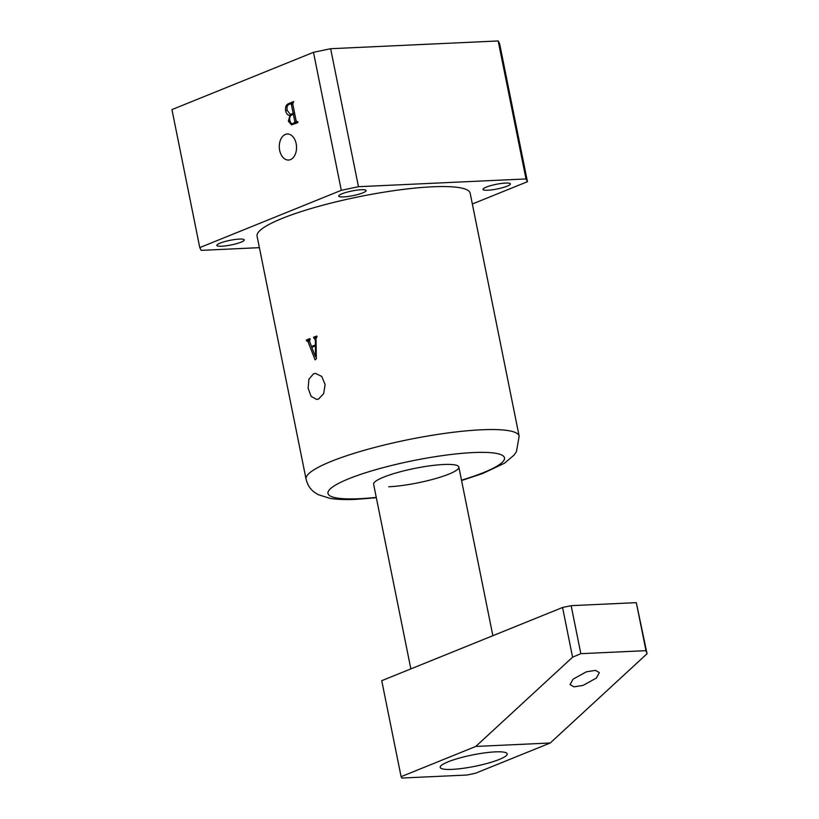 <?xml version="1.0" encoding="UTF-8"?>
<svg xmlns="http://www.w3.org/2000/svg" width="819" height="819" viewBox="0 0 819 819"><rect width="100%" height="100%" fill="white"/><g stroke="black" fill="none" stroke-linecap="round" stroke-linejoin="round"><path stroke-width="1.23" d="M573.085 679.146L586.394 671.805L595.474 670.362L599.365 672.665L596.355 678.071L583.056 685.401L573.965 686.844L570.075 684.551L573.085 679.146M499.293 759.448A34.163 5.805 168.6 0 0 507.186 753.879A34.163 5.805 168.6 0 0 484.674 752.886A34.163 5.805 168.6 0 0 448.106 761.813A34.163 5.805 168.6 0 0 440.212 767.383A34.163 5.805 168.6 0 0 462.735 768.365A34.163 5.805 168.6 0 0 499.293 759.448M401.812 778.05L466.963 775.03L475.552 773.228L550.245 742.997L475.778 746.437L401.095 776.678L401.812 778.05M645.986 650.655L636.302 602.651L647.051 653.746L645.986 650.655L580.825 653.675L572.583 657.196L475.778 746.437M572.583 657.196L562.561 607.483L571.15 605.671L636.302 602.651M571.15 605.671L580.825 653.675M562.561 607.483L381.736 680.681L401.095 776.678M647.051 653.746L550.245 742.997M505.528 183.067A13.974 2.375 168.6 0 0 490.694 185.637A13.974 2.375 168.6 0 0 482.985 189.404A13.974 2.375 168.6 0 0 487.837 190.223A13.974 2.375 168.6 0 0 502.661 187.653A13.974 2.375 168.6 0 0 510.38 183.886A13.974 2.375 168.6 0 0 505.528 183.067M361.251 189.742A13.974 2.375 168.6 0 0 346.427 192.311A13.974 2.375 168.6 0 0 338.708 196.089A13.974 2.375 168.6 0 0 343.56 196.908A13.974 2.375 168.6 0 0 358.394 194.338A13.974 2.375 168.6 0 0 366.103 190.561A13.974 2.375 168.6 0 0 361.251 189.742M239.394 239.076A13.974 2.375 168.6 0 0 224.56 241.646A13.974 2.375 168.6 0 0 216.851 245.413A13.974 2.375 168.6 0 0 221.703 246.232A13.974 2.375 168.6 0 0 236.527 243.663A13.974 2.375 168.6 0 0 244.246 239.895A13.974 2.375 168.6 0 0 239.394 239.076M313.503 373.812L315.469 373.382L321.724 376.412L325.112 384.51L323.689 393.581L318.581 399.017L316.677 399.437L311.148 396.386L308.128 388.278L308.906 379.228L313.503 373.812M290.458 159.623A13.043 8.63 -92.7 0 0 296.406 145.147A13.043 8.63 -92.7 0 0 287.315 133.999A13.043 8.63 -92.7 0 0 285.381 134.429A13.043 8.63 -92.7 0 0 279.433 148.915A13.043 8.63 -92.7 0 0 288.523 160.053A13.043 8.63 -92.7 0 0 290.458 159.623M388.718 486.783A43.479 7.391 168.6 0 0 434.858 478.777A43.479 7.391 168.6 0 0 458.855 467.045A43.479 7.391 168.6 0 0 443.755 464.496A43.479 7.391 168.6 0 0 397.614 472.502A43.479 7.391 168.6 0 0 373.618 484.234L410.851 668.888M519.154 436.158L470.157 193.161A108.692 18.479 168.6 0 0 432.401 186.804A108.692 18.479 168.6 0 0 317.066 206.808A108.692 18.479 168.6 0 0 257.064 236.128L306.06 479.125A108.692 18.479 -11.4 0 1 366.062 449.795A108.692 18.479 -11.4 0 1 481.398 429.791A108.692 18.479 -11.4 0 1 519.154 436.158L516.441 451.678L514.004 455.159L504.514 463.196L482.565 473.556L461.578 480.528M472.348 204.003L527.446 181.695L526.003 178.941L358.466 186.701L341.298 190.315L199.775 247.604L201.218 250.358L259.388 247.655M341.298 190.315L313.472 52.324L171.949 109.603L199.775 247.604M288.667 103.583L293.693 101.546L292.731 103.931L296.222 121.243L297.758 121.673L297.932 122.543L291.554 124.867L288.36 121.212L289.936 115.366C287.756 115.346 286.312 113.769 285.606 110.637C285.176 106.91 286.2 104.556 288.667 103.583L292.69 103.389M296.222 121.243L297.788 121.857M306.767 340.806L307.964 341.543L315.1 359.879L316.369 358.742L316.011 338.738L316.758 337.029A108.692 18.479 -11.4 0 1 317.035 336.926L316.861 336.046A108.692 18.479 168.6 0 0 313.595 337.233L313.769 338.104A108.692 18.479 -11.4 0 1 314.046 338.001L315.315 339.977L315.407 345.024A108.692 18.479 168.6 0 0 311.527 346.478L309.51 341.318L309.807 339.609A108.692 18.479 -11.4 0 1 310.145 339.476L309.971 338.595A108.692 18.479 168.6 0 0 306.347 340.028L306.531 340.909A108.692 18.479 -11.4 0 1 306.767 340.806L309.275 340.643M314.046 338.001L316.062 337.858M313.472 52.324L330.641 48.71L358.466 186.701M526.003 178.941L498.177 40.95L330.641 48.71M498.177 40.95L499.621 43.704L527.446 181.695M314.353 346.355L311.527 346.478M316.103 344.994L315.407 345.024M316.021 339.936L315.315 339.977M316.625 337.09L313.595 337.233M309.572 341.472L307.964 341.543M309.387 339.895L306.347 340.028M315.499 356.828L311.763 347.338A108.692 18.479 -11.4 0 1 315.428 345.956L315.499 356.828M316.114 345.925L315.428 345.956M316.318 356.787L315.673 356.818M290.018 121.14L288.36 121.212M290.991 115.325L289.936 115.366M287.254 110.565L285.606 110.637M290.489 103.788L289.066 104.361C287.234 105.364 286.609 107.34 287.193 110.299L290.315 114.404L293.192 113.421L291.39 104.463L290.489 103.788L292.823 104.392M294.635 113.35L293.192 113.421M294.758 113.995L291.38 114.148M291.369 115.11C289.844 116.185 289.342 117.997 289.875 120.547C290.489 123.167 291.677 124.119 293.458 123.403L294.881 121.785L293.376 114.291L291.369 115.11M294.809 114.23L293.376 114.291M296.386 121.714L294.881 121.785M297.031 122.911L294.39 123.034M296.099 123.29L292.516 123.628L295.598 123.495M461.506 480.19A90.059 15.315 168.6 0 0 473.239 452.569A90.059 15.315 168.6 0 0 348.751 478.767A90.059 15.315 168.6 0 0 359.234 498.71A90.059 15.315 168.6 0 0 376.269 497.379M376.341 497.717L356.47 499.324C346.171 499.856 337.356 499.529 330.037 498.372L318.181 494.645L314.578 492.383C310.34 489.363 307.504 484.94 306.06 479.125M296.857 121.98L297.809 121.939M290.725 103.737L292.69 103.644M290.315 114.404L294.799 114.199M492.864 635.698L458.855 467.045"/></g></svg>
